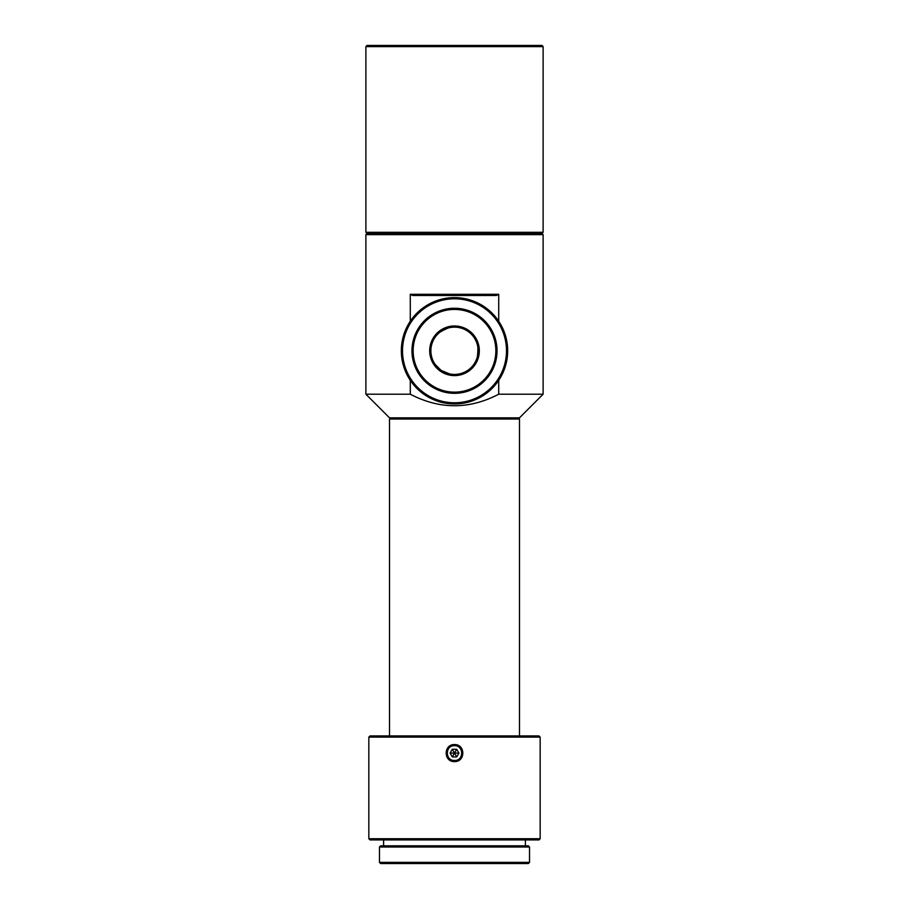 <?xml version="1.0" encoding="UTF-8"?>
<svg xmlns="http://www.w3.org/2000/svg" width="909" height="909" viewBox="0 0 909 909"><rect width="100%" height="100%" fill="white"/><g stroke="black" fill="none" stroke-linecap="round" stroke-linejoin="round"><path stroke-width="1.36" d="M368.838 737.119L370.02 735.938L538.98 735.938L540.162 737.119L368.838 737.119L368.838 838.734L540.162 838.734L540.162 737.119M454.5 761.606C443.444 761.947 443.41 744.244 454.5 744.573C465.578 744.266 465.556 761.924 454.5 761.606L454.5 760.469C464.022 760.89 464.033 745.289 454.5 745.698C444.967 745.289 444.978 760.89 454.5 760.469M540.162 838.734L538.98 839.916L370.02 839.916L368.838 838.734M379.473 847.006L380.655 845.824L528.345 845.824L529.527 847.006L379.473 847.006L379.473 862.368L529.527 862.368L529.527 847.006M529.527 862.368L528.345 863.55L380.655 863.55L379.473 862.368M365.884 46.632L367.066 45.45L541.934 45.45L543.116 46.632L365.884 46.632L365.884 232.284L543.116 232.284L543.116 46.632M498.711 380.326L498.711 394.211L543.116 394.211L543.116 234.647L541.934 233.465L367.066 233.465L541.934 233.465L543.116 232.284M459.295 747.471A7.386 7.386 0 0 1 461.329 750.266M461.317 755.913A7.386 7.386 0 0 1 460.761 757.004M452.296 749.266L450.08 753.084L452.296 756.913L456.704 756.913L458.92 753.084L456.704 749.266L452.296 749.266L454.489 753.106L456.704 749.266M456.704 756.913L454.511 753.106L458.92 753.084M452.296 756.913L454.489 753.106L450.08 753.084M389.518 735.938L389.518 419.026L519.482 419.026L519.482 735.938M390.7 417.845L389.518 419.026M543.116 234.647L365.884 234.647L365.884 394.211L410.289 394.211L410.289 380.326M410.289 321.252L410.289 294.311L498.711 294.311L498.711 321.252M543.116 394.211L519.482 417.845L389.518 417.845L365.884 394.211M498.711 394.211C469.237 409.573 439.763 409.573 410.289 394.211M498.711 294.311L496.291 295.493L412.709 295.493L410.289 294.311M447.637 373.406L449.932 373.974M440.581 369.883L435.275 364.52M435.104 364.282L437.559 367.259M438.229 367.929L439.536 369.077M434.718 337.864A23.634 23.634 0 0 0 441.569 370.577A23.634 23.634 0 0 0 474.282 363.714A23.634 23.634 0 0 0 467.431 331.001A23.634 23.634 0 0 0 434.718 337.864M449.455 373.872L441.569 370.577M436.706 335.239C435.354 333.808 452.148 325.308 452.512 327.24M476.861 343.147C478.77 342.693 477.748 361.487 475.884 360.839M409.982 321.706A53.176 53.176 0 0 1 483.577 306.276A53.176 53.176 0 0 1 499.018 379.871A53.176 53.176 0 0 1 425.423 395.301A53.176 53.176 0 0 1 409.982 321.706M506.404 362.35L506.529 361.725M507.427 345.659L507.199 343.738M438.57 300.061L437.956 300.254M423.594 307.515L422.037 308.674M426.287 395.858L428.764 397.313M422.231 393.052L424.56 394.733M410.97 322.354A51.995 51.995 0 0 1 500.893 327.308A51.995 51.995 0 0 1 451.637 402.698A51.995 51.995 0 0 1 410.97 322.354M418.89 327.524A42.541 42.541 0 0 0 452.159 393.256A42.541 42.541 0 0 0 492.451 331.58A42.541 42.541 0 0 0 418.89 327.524M419.878 328.172A41.359 41.359 0 0 1 491.405 332.115A41.359 41.359 0 0 1 452.228 392.086A41.359 41.359 0 0 1 419.878 328.172M433.729 337.216A24.816 24.816 0 0 0 453.137 375.565A24.816 24.816 0 0 0 476.646 339.58A24.816 24.816 0 0 0 433.729 337.216M525.391 845.824L525.391 839.916M383.609 845.824L383.609 839.916M365.884 234.647L367.066 233.465L365.884 232.284M518.3 417.845L519.482 419.026"/></g></svg>

